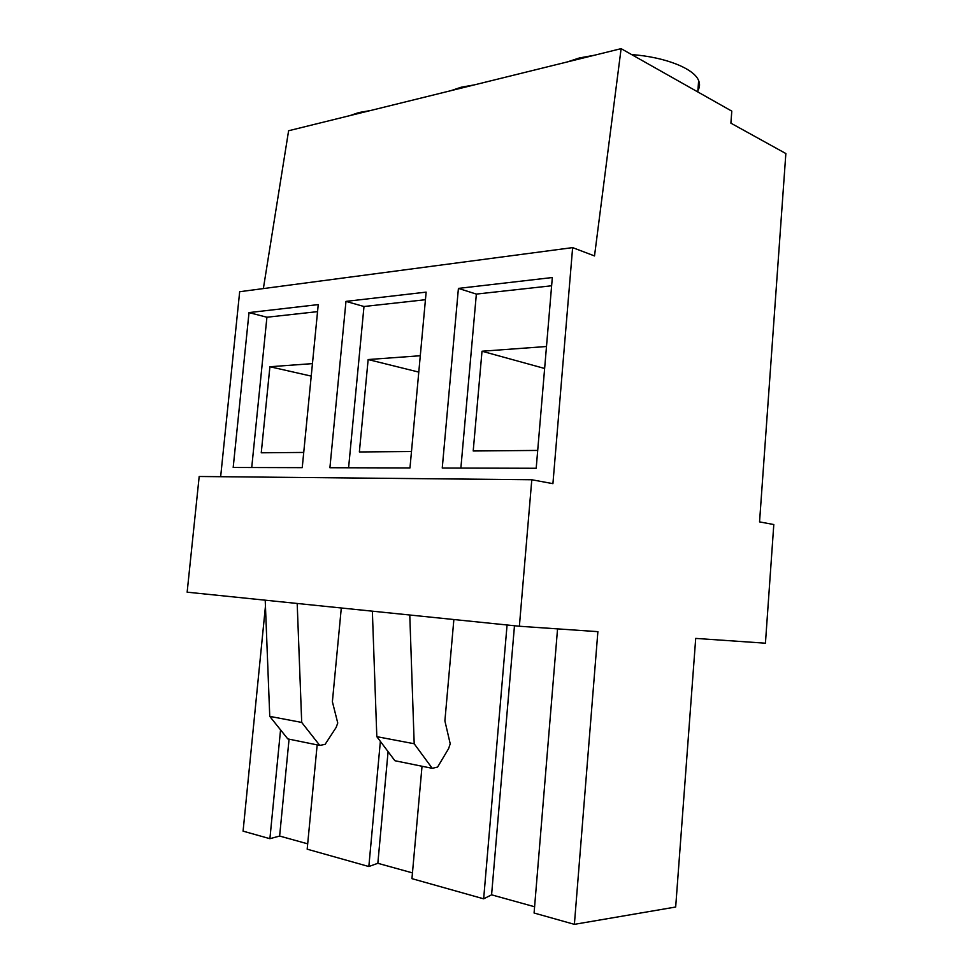 <?xml version="1.0" encoding="UTF-8"?>
<svg xmlns="http://www.w3.org/2000/svg" width="973" height="973" viewBox="0 0 973 973"><rect width="100%" height="100%" fill="white"/><g stroke="black" fill="none" stroke-linecap="round" stroke-linejoin="round"><path stroke-width="1.46" d="M450.803 90.696L461.153 87.229L474.24 84.906M349.939 115.592L358.782 112.564L370.336 110.557M567.186 61.968L579.422 57.954L594.406 55.242M631.611 54.573C665.362 57.03 694.236 68.657 698.65 80.65C700.037 84.055 699.782 87.339 697.896 90.489M422.027 766.25L411.944 878.655L483.654 898.821L491.584 894.832L534.603 906.763M507.067 624.982L483.654 898.821M519.375 626.247L187.144 592.18L199.185 476.49L531.793 479.75L519.375 626.247L597.884 631.659L574.386 924.35L534.08 913.015L557.553 628.874M574.386 924.35L675.676 907.018L695.707 638.397L765.435 643.202L773.803 524.532L759.548 521.893L785.856 153.539L730.893 123.17L731.793 111.129L621.115 48.65L288.604 130.747L263.367 288.58M380.37 741.39L368.84 866.529L307.176 849.174L317.162 744.892M280.552 729.872L269.898 838.69L243.08 831.149L265.447 606.264M368.84 866.529L377.84 863.294L412.467 872.89M269.898 838.69L279.628 836.05L307.687 843.834M621.115 48.65L594.515 255.935L572.635 247.616L239.674 291.718L220.652 476.697M329.908 467.733L409.974 467.94L426.138 292.131L345.974 301.387L329.908 467.733M442.253 468.025L536.196 468.268L552.323 277.536L458.417 288.397L442.253 468.025M233.192 467.478L302.238 467.66L318.244 304.598L249.015 312.601L233.192 467.478M572.635 247.616L552.919 483.666L531.793 479.75M317.551 311.64L266.918 317.234L251.727 467.526M266.918 317.234L249.015 312.601M312.455 363.622L269.91 366.736L261.251 452.798L303.734 452.433M551.63 285.77L476.356 294.089L460.874 468.074M476.356 294.089L458.417 288.397M546.498 346.51L482.012 351.229L473.206 450.986L537.704 450.426M311.226 376.113L269.91 366.736M544.637 368.475L482.012 351.229M341.304 607.979L332.389 701.728L337.753 723.012L336.147 727.427L325.128 744.333L319.789 745.427L301.703 722.428L297.191 603.455M319.789 745.427L287.789 738.908L269.752 716.371L301.703 722.428M269.752 716.371L265.215 600.183M289.066 739.176L279.628 836.05M514.474 625.748L491.584 894.832M425.432 299.72L363.987 306.507L348.589 467.782M363.987 306.507L345.974 301.387M420.287 355.741L368.147 359.548L359.365 451.959L411.482 451.508M418.779 372.1L368.147 359.548M409.779 615.009L414.194 743.749L432.255 768.329L437.595 767.065L448.602 748.614L450.219 743.81L444.892 720.896L453.868 619.533M432.255 768.329L394.904 760.728L376.819 736.658L372.355 611.166M414.194 743.749L376.819 736.658M388.081 751.643L377.84 863.294M698.65 80.65L697.787 91.924"/></g></svg>

